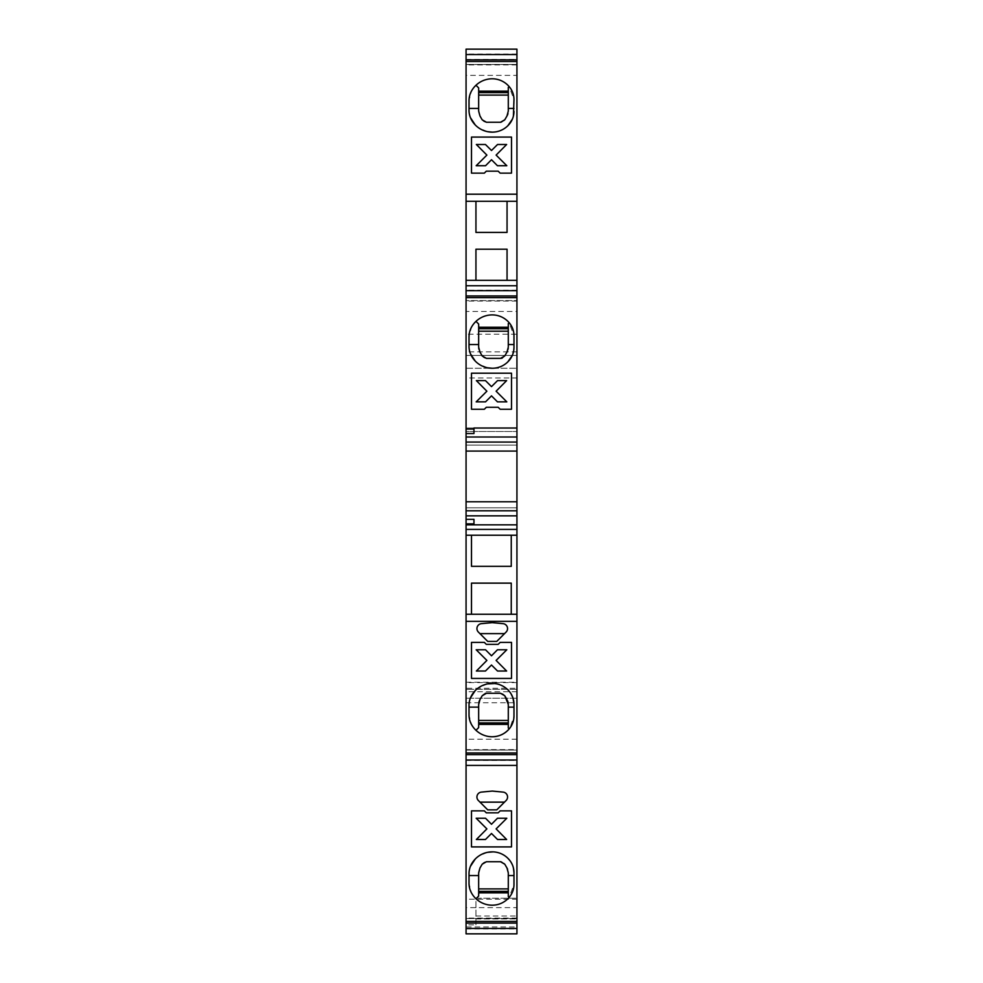 <?xml version="1.0" encoding="UTF-8"?>
<svg xmlns="http://www.w3.org/2000/svg" width="983" height="983" viewBox="0 0 983 983"><rect width="100%" height="100%" fill="white"/><g stroke="black" fill="none" stroke-linecap="round" stroke-linejoin="round"><path stroke-width="0.74" stroke-dasharray="4.92 3.69" d="M516.935 688.284L516.935 378L466.065 378L466.065 431.488L516.935 431.488L466.065 431.488L466.065 688.284L516.935 688.284L516.935 698.225L516.935 689.341L466.065 689.341L516.935 689.341L516.935 933.85L466.065 933.85L466.065 926.957L516.935 926.957M466.065 378L466.065 355.416L516.935 355.416L466.065 355.416L466.065 368.256L516.935 368.256L466.065 368.256L466.065 334.183L516.935 334.183L516.935 378M516.935 334.183L516.935 49.15L516.935 59.422L516.935 49.15L466.065 49.15L466.065 59.422L466.065 49.15L516.935 49.15L466.065 49.15L466.065 334.183M516.935 54.09L466.065 54.09M466.065 64.473L516.935 64.473L516.935 75.359L466.065 75.359L466.065 59.84L466.065 75.359M516.935 64.473L516.935 75.359M516.935 290.206L466.065 290.206M516.935 311.476L516.935 300.589L466.065 300.626L466.065 295.957L466.065 300.589L516.935 300.589L516.935 311.476L466.065 311.476L466.065 300.589L466.065 311.476M516.935 445.066L516.935 451.086L516.935 445.066L466.065 445.066L466.065 451.086L466.065 445.066L516.935 445.066M516.935 507.806L516.935 501.785L516.935 507.806L466.065 507.806L466.065 501.785L466.065 507.806L516.935 507.806M516.935 749.611L516.935 739.204L516.935 754.661L516.935 749.611L466.065 749.611L466.065 739.204L466.065 749.611M466.065 918.527L516.935 918.527L516.935 907.641L466.065 907.641L466.065 923.098L466.065 907.641M516.935 918.527L516.935 907.641M516.935 899.187L516.935 933.789L516.935 899.187L466.065 899.187L466.065 898.216L466.065 933.789L466.065 899.187M516.935 682.62L466.065 682.62L466.065 688.284M466.065 682.62L466.065 926.957M466.065 928.91L516.935 928.91M466.065 760.461L516.935 760.461M473.966 524.848L466.065 524.848L466.065 519.343L466.065 524.848L473.966 524.848L473.966 519.343M466.065 433.528L466.065 428.023L473.966 428.023L466.065 428.023L466.065 433.528M466.065 702.747L516.935 702.747M475.944 924.892L475.944 898.216L516.935 898.216L475.944 898.216L475.944 924.892L466.065 924.892M475.944 918.97L516.935 918.97L475.944 918.97M466.065 933.789L516.935 933.789L466.065 933.789M516.935 918.503L466.065 918.503M466.065 765.401L516.935 765.401M496.759 809.869L487.728 809.869L478.377 800.518A4.94 4.94 172.3 0 1 481.4 792.101L492.237 791.069L503.087 792.101A4.94 4.94 -7.7 0 1 506.11 800.518L496.759 809.869M516.935 739.204L466.065 739.204M516.935 698.225L466.065 698.225L516.935 698.225M516.935 750.054L466.065 750.054M516.935 535.219L511.258 535.219L511.258 566.331L471.496 566.331M466.065 750.078L516.935 750.078M516.935 918.061L466.065 918.061M469.026 873.654L469.026 883.398L471.496 892.969L475.981 898.745C480.576 902.959 485.995 905.11 492.237 905.196C499.008 905.06 504.648 902.455 509.145 897.405L513.974 884.454L513.974 872.597M512.966 866.379L510.03 860.739M470.427 866.342L469.063 872.376M487.531 852.322L478.868 855.984M477.603 856.906L475.256 859.019M501.269 853.76L499.597 853.109M507.547 869.169A9.879 9.879 3.5 0 1 508.297 872.929L508.297 891.372L478.66 891.372L478.66 896.066M478.66 891.372L478.66 888.902L508.297 888.902M479.163 869.808A9.879 9.879 3.5 0 0 478.66 872.929L478.66 888.902M508.297 896.557L508.297 891.372M508.297 892.847L478.66 892.847M479.274 869.5A9.879 9.879 3.5 0 1 479.974 867.989M500.986 861.759A4.94 4.94 3.5 0 1 502.374 862.091M503.714 862.914A4.94 4.94 3.5 0 1 504.574 863.873M482.53 863.664A4.94 4.94 3.5 0 1 483.231 862.927M483.501 862.705A4.94 4.94 3.5 0 1 484.619 862.079M484.742 862.03A4.94 4.94 3.5 0 1 486.45 861.735M491.5 833.486L497.533 839.494L506.638 839.494L496.108 828.902L506.81 818.249L497.459 818.249L491.5 824.258L485.541 818.249L476.19 818.249L486.88 828.902L476.362 839.494L485.467 839.494L491.5 833.486M511.504 810.852L511.504 846.916L471.496 846.916L471.496 810.852L484.336 810.852L486.315 812.83L498.172 812.83L500.15 810.852L511.504 810.852M478.377 632.069A4.94 4.94 3 0 1 481.4 623.664L492.237 622.632L503.087 623.664A4.94 4.94 3 0 1 506.11 632.069M502.202 685.765L506.491 688.579L510.939 693.629M469.026 705.204L469.026 714.96L471.496 724.52L475.981 730.295C480.576 734.51 485.995 736.66 492.237 736.759M470.427 697.893L469.063 703.926M487.531 683.885L478.868 687.535M477.603 688.469L475.256 690.582M513.974 704.16L513.974 716.005L510.03 727.862M506.97 699.552A9.879 9.879 3.5 0 1 507.511 700.633M508.223 703.349A9.879 9.879 3.5 0 1 508.297 704.492L508.297 722.923L478.66 722.923L478.66 727.617M500.507 693.285A4.94 4.94 3.5 0 1 503.087 694.023M503.149 694.059A4.94 4.94 3.5 0 1 503.96 694.698M504.242 695.006A4.94 4.94 3.5 0 1 504.783 695.755M482.518 695.227A4.94 4.94 3.5 0 1 484.619 693.642M478.66 722.923L478.66 704.492A9.879 9.879 3.5 0 1 478.758 703.103M478.66 720.453L508.297 720.453M478.66 724.41L508.297 724.41L508.297 728.108M508.297 724.41L508.297 722.923M511.258 535.219L466.065 535.219M511.258 614.252L511.258 583.128L471.496 583.128M516.935 301.056L466.065 301.056M516.935 285.758L466.065 285.758M516.935 280.327L466.065 280.327M516.935 201.294L507.056 201.294L507.056 232.418L475.944 232.418L475.944 201.294L466.065 201.294M507.056 280.327L507.056 249.203M475.944 249.203L475.944 280.327M516.935 351.865L466.065 351.865M516.935 64.497L466.065 64.497M516.935 64.939L466.065 64.939M498.172 407.281L500.15 409.26L511.504 409.26L511.504 373.196L471.496 373.196L471.496 409.26L484.336 409.26L486.315 407.281L498.172 407.281M486.88 391.209L476.362 380.618L485.467 380.618L491.5 386.614L497.533 380.618L506.638 380.618L496.108 391.209L506.81 401.85L497.459 401.85L491.5 395.854L485.541 401.85L476.19 401.85L486.88 391.209M469.026 110.342L469.026 100.585L471.496 91.026L475.981 85.251C480.576 81.036 485.995 78.873 492.237 78.787C499.008 78.935 504.648 81.528 509.145 86.578L513.974 99.541L513.974 111.386M512.966 117.604L512.413 119.09M501.269 130.223L499.597 130.886M487.531 131.661L478.868 128.011M477.603 127.077L475.256 124.964M470.427 117.641L469.063 111.62M479.163 114.175A9.879 9.879 -3.5 0 1 478.66 111.054L478.66 95.093L508.297 95.093L508.297 111.054A9.879 9.879 -3.5 0 1 507.965 113.586M479.274 114.495A9.879 9.879 -3.5 0 0 479.974 115.994M482.53 120.319A4.94 4.94 -3.5 0 0 483.231 121.056M483.489 121.278A4.94 4.94 -3.5 0 0 484.619 121.904M484.742 121.953A4.94 4.94 -3.5 0 0 486.45 122.261M500.986 122.236A4.94 4.94 -3.5 0 0 502.374 121.892M503.701 121.081A4.94 4.94 -3.5 0 0 504.783 119.791M508.297 87.438L508.297 92.623L478.66 92.623L478.66 95.093M478.66 92.623L478.66 87.929M508.297 95.093L508.297 92.623M508.297 91.136L478.66 91.136M471.496 678.442L471.496 642.378L484.336 642.378L486.315 644.356L498.172 644.356L500.15 642.378L511.504 642.378L511.504 678.442L471.496 678.442M491.5 665.012L497.533 671.02L506.638 671.02L496.108 660.429L506.81 649.775L497.459 649.775L491.5 655.784L485.541 649.775L476.19 649.775L486.88 660.429L476.362 671.02L485.467 671.02L491.5 665.012M513.974 347.503L513.974 335.658L509.145 322.694C504.648 317.644 499.008 315.051 492.237 314.904C485.995 315.002 480.576 317.153 475.981 321.367L471.496 327.142L469.026 336.702L469.026 346.458M512.966 353.72L512.413 355.207M501.269 366.34L499.597 367.003M487.531 367.777L478.868 364.128M477.603 363.194L475.256 361.08M470.427 353.757L469.063 347.736M478.721 348.314A9.879 9.879 -3.5 0 1 478.66 347.171L478.66 331.21L508.297 331.21L508.297 328.74L478.66 328.74L478.66 331.21M478.66 328.74L478.66 324.046M508.297 328.74L508.297 323.554M508.297 327.253L478.66 327.253M508.297 331.21L508.297 347.171A9.879 9.879 -3.5 0 1 508.223 348.314M502.252 358.058A4.94 4.94 -3.5 0 0 504.783 355.907M482.53 356.448A4.94 4.94 -3.5 0 0 483.218 357.173M483.501 357.394A4.94 4.94 -3.5 0 0 484.619 358.021M484.742 358.07A4.94 4.94 -3.5 0 0 486.45 358.377M507.547 350.931A9.879 9.879 -3.5 0 0 508.088 349.198M478.991 349.702A9.879 9.879 -3.5 0 0 479.446 351.029M473.966 433.528L473.966 428.023M498.172 171.165L500.15 173.131L511.504 173.131L511.504 137.079L471.496 137.079L471.496 173.131L484.336 173.131L486.315 171.165L498.172 171.165M506.81 165.734L497.459 165.734L491.5 159.738L485.541 165.734L476.19 165.734L486.88 155.093L476.362 144.501L485.467 144.501L491.5 150.497L497.533 144.501L506.638 144.501L496.108 155.093L506.81 165.734M516.935 691.725L466.065 691.725M466.065 682.227L516.935 682.227M475.944 916.009L516.935 916.009M466.065 59.422L516.935 59.422"/><path stroke-width="1.47" d="M516.935 54.556L516.935 49.15L466.065 49.15L466.065 59.84L516.935 59.84L516.935 54.556L466.065 54.556M516.935 61.499L516.935 280.327L466.065 280.327L466.065 61.499L516.935 61.499L516.935 59.84M516.935 280.327L516.935 428.023L473.966 428.023L516.935 428.023L516.935 437.005L466.065 437.005L466.065 433.528L473.966 433.528L473.966 428.023M516.935 515.854L466.065 515.854L466.065 614.252L471.496 614.252L471.496 583.128L471.496 614.252L516.935 614.252L466.065 614.252L466.065 752.99L516.935 752.99L516.935 437.005M516.935 752.99L516.935 933.85L466.065 933.85L466.065 928.444L516.935 928.444M493.245 368.232L492.225 368.256A22.228 22.228 -100.9 0 0 510.03 359.36A19.758 19.758 -100.9 0 0 513.974 347.503L513.728 350.648M516.935 921.44L466.065 921.44L466.065 928.444M466.065 921.44L466.065 765.401L516.935 765.401M466.065 752.99L466.065 765.401M466.065 515.854L466.065 451.086L516.935 451.086M516.935 442.067L466.065 442.067L466.065 451.086M466.065 442.067L466.065 437.005M466.065 280.327L466.065 433.528M466.065 61.499L466.065 59.84M516.935 923.098L466.065 923.098M466.065 759.994L516.935 759.994M469.063 872.376L469.026 873.654A19.758 19.758 0 0 1 471.496 864.082A23.715 23.715 0 0 1 492.237 851.856A22.228 22.228 0 0 1 510.03 860.739A19.758 19.758 0 0 1 513.974 872.597L513.409 867.903M469.026 873.654L469.026 883.398A19.758 19.758 0 0 0 471.496 892.969A23.715 23.715 0 0 0 492.237 905.196A22.228 22.228 0 0 0 510.03 896.312A19.758 19.758 0 0 0 513.974 884.454L513.974 872.597M500.15 810.852L511.504 810.852L511.504 846.916L471.496 846.916L471.496 810.852L484.336 810.852L486.315 812.83L498.172 812.83L500.15 810.852M503.935 802.681L506.11 800.518A4.94 4.94 0 0 0 503.087 792.101L492.237 791.069L481.4 792.101A4.94 4.94 0 0 0 478.377 800.518L487.728 809.869L496.759 809.869L503.935 802.681M479.999 802.14L504.476 802.14M511.258 535.219L511.258 566.331L471.496 566.331L471.496 535.219L471.496 566.331M466.065 754.661L516.935 754.661M466.065 519.343L473.966 519.343L473.966 523.841L466.065 523.841M513.409 867.891L512.966 866.379M507.547 869.169A9.879 9.879 3.5 0 0 506.97 867.989L504.783 864.204L506.97 867.989L508.297 872.929L508.297 896.557L509.145 897.405M482.174 864.204L479.974 867.989L482.174 864.204L486.45 861.735L500.507 861.735L504.783 864.204M475.981 898.745L478.66 896.066L478.66 872.929L479.974 867.989M475.256 859.019L470.427 866.342M493.245 851.868L487.531 852.322M478.868 855.984L478.107 856.525M510.03 860.739L507.855 858.257M507.412 857.827L506.7 857.188M506.306 856.869L505.692 856.39M505.287 856.082L504.648 855.64M504.218 855.357L503.554 854.94M503.112 854.694L502.424 854.325M501.969 854.092L501.269 853.76M499.597 853.109L498.86 852.863M498.369 852.716L497.619 852.507M497.115 852.396L496.354 852.236M495.85 852.15L495.076 852.028M494.56 851.978L493.785 851.905M478.66 888.902L508.297 888.902M478.66 892.847L508.297 892.847M478.66 891.372L508.297 891.372M486.45 861.735L500.507 861.735A4.94 4.94 3.5 0 1 500.986 861.759M466.065 621.354L516.935 621.354M469.026 705.204L469.026 714.96A19.758 19.758 -22.6 0 0 471.496 724.52A23.715 23.715 -22.6 0 0 492.237 736.759A22.228 22.228 180 0 0 510.03 727.862A19.758 19.758 180 0 0 513.974 716.005L513.974 704.16A19.758 19.758 0 0 0 510.03 692.302A22.228 22.228 0 0 0 492.237 683.406A23.715 23.715 -22.6 0 0 471.496 695.645A19.758 19.758 -22.6 0 0 469.026 705.204L469.063 703.926M471.496 678.442L511.504 678.442L511.504 642.378L500.15 642.378L498.172 644.356L486.315 644.356L484.336 642.378L471.496 642.378L471.496 678.442M506.11 632.069L503.935 634.232L506.11 632.069A4.94 4.94 3 0 0 503.087 623.664L492.237 622.632L481.4 623.664A4.94 4.94 3 0 0 478.377 632.069L487.728 641.42L496.759 641.42L503.935 634.232L496.759 641.42L487.728 641.42L478.377 632.069M491.5 833.486L497.533 839.494L506.638 839.494L496.108 828.902L506.81 818.249L497.459 818.249L491.5 824.258L485.541 818.249L476.19 818.249L486.88 828.902L476.362 839.494L485.467 839.494L491.5 833.486M503.935 634.232L504.549 633.63L479.937 633.63M510.939 693.629L512.966 697.918M512.979 697.942L513.974 704.16M506.97 699.552L504.783 695.755L508.297 704.492L508.297 728.108L509.145 728.956L510.03 727.862M482.174 695.755L479.974 699.552L482.174 695.755L486.45 693.285L500.507 693.285L504.783 695.755M475.981 730.295L478.66 727.617L478.66 704.492L479.974 699.552A9.879 9.879 3.5 0 0 479.446 700.633M475.256 690.582L470.427 697.893M494.621 683.541L487.531 683.885M478.868 687.535L478.107 688.088M502.202 685.765L500.077 684.832M499.585 684.66L498.86 684.414M498.356 684.266L497.607 684.07M497.115 683.947L496.354 683.787M495.837 683.701L495.076 683.59M507.511 700.633A9.879 9.879 3.5 0 1 508.223 703.349M500.507 693.285L486.45 693.285M485.233 693.433A4.94 4.94 3.5 0 1 485.958 693.31M478.954 702.095A9.879 9.879 3.5 0 1 479.397 700.719M478.66 720.453L508.297 720.453M478.66 724.41L508.297 724.41M492.237 736.759C499.008 736.611 504.648 734.018 509.145 728.956M478.66 722.923L508.297 722.923M516.935 535.219L466.065 535.219M471.496 583.128L511.258 583.128L511.258 614.252M466.065 524.848L516.935 524.848L473.966 524.848L473.966 523.841M466.065 501.785L516.935 501.785M466.065 295.957L516.935 295.957M466.065 297.616L516.935 297.616M466.065 290.673L516.935 290.673M466.065 285.758L516.935 285.758M475.944 280.327L475.944 249.203L507.056 249.203L507.056 280.327M507.056 201.294L507.056 232.418L475.944 232.418L475.944 201.294L507.056 201.294M516.935 201.294L466.065 201.294M466.065 194.204L516.935 194.204M475.944 249.203L507.056 249.203M498.172 171.165L486.315 171.165L484.336 173.131L471.496 173.131L471.496 137.079L511.504 137.079L511.504 173.131L500.15 173.131L498.172 171.165M493.245 132.115L492.237 132.14A23.715 23.715 79.1 0 1 471.496 119.901A19.758 19.758 79.1 0 1 469.026 110.342L469.026 100.585A19.758 19.758 79.1 0 1 471.496 91.026A23.715 23.715 79.1 0 1 492.237 78.787A22.228 22.228 79.1 0 1 510.03 87.684A19.758 19.758 79.1 0 1 513.974 99.541L513.409 116.08M487.531 131.661L492.237 132.14A22.228 22.228 -100.9 0 0 510.03 123.244A19.758 19.758 -100.9 0 0 513.974 111.386M498.172 407.281L500.15 409.26L511.504 409.26L511.504 373.196L471.496 373.196L471.496 409.26L484.336 409.26L486.315 407.281L498.172 407.281M486.88 391.209L476.362 380.618L485.467 380.618L491.5 386.614L497.533 380.618L506.638 380.618L496.108 391.209L506.81 401.85L497.459 401.85L491.5 395.854L485.541 401.85L476.19 401.85L486.88 391.209M504.783 119.791L506.97 115.994L504.783 119.791L500.507 122.261L486.45 122.261L482.174 119.791L479.974 115.994L482.174 119.791M507.965 113.586A9.879 9.879 -3.5 0 1 506.97 115.994L508.297 111.054L508.297 87.438L509.145 86.578M513.409 116.092L512.966 117.604M512.413 119.09L507.855 125.726M507.412 126.156L506.7 126.795M506.306 127.126L505.692 127.606M505.287 127.913L504.648 128.355M504.218 128.638L503.554 129.043M503.112 129.301L502.424 129.67M501.969 129.891L501.269 130.223M499.597 130.886L498.86 131.132M498.369 131.28L497.619 131.476M497.115 131.599L496.354 131.759M495.85 131.845L495.076 131.955M494.56 132.017L493.785 132.078M478.868 128.011L478.107 127.458M475.256 124.964L470.427 117.641M469.063 111.62L469.026 110.342M475.981 85.251L478.66 87.929L478.66 111.054L479.974 115.994M500.986 122.236A4.94 4.94 -3.5 0 1 500.507 122.261L486.45 122.261M478.66 91.136L508.297 91.136M478.66 92.623L508.297 92.623M478.66 95.093L508.297 95.093M487.531 367.777L492.237 368.256A23.715 23.715 79.1 0 1 471.496 356.018A19.758 19.758 79.1 0 1 469.026 346.458L469.026 336.702A19.758 19.758 79.1 0 1 471.496 327.142A23.715 23.715 79.1 0 1 492.237 314.904A22.228 22.228 79.1 0 1 510.03 323.8A19.758 19.758 79.1 0 1 513.974 335.658L513.974 347.503M466.065 429.03L473.966 429.03M491.5 665.012L497.533 671.02L506.638 671.02L496.108 660.429L506.81 649.775L497.459 649.775L491.5 655.784L485.541 649.775L476.19 649.775L486.88 660.429L476.362 671.02L485.467 671.02L491.5 665.012M475.981 321.367L478.66 324.046L478.66 347.171L479.974 352.111L482.174 355.907L479.974 352.111A9.879 9.879 -3.5 0 1 479.446 351.029M482.174 355.907L486.45 358.377L500.507 358.377L504.783 355.907L506.97 352.111L504.783 355.907M507.547 350.931A9.879 9.879 -3.5 0 1 506.97 352.111L508.297 347.171L508.297 323.554L509.145 322.694M513.728 350.661L512.966 353.72M512.413 355.207L507.855 361.842M507.412 362.272L506.7 362.911M506.306 363.243L505.692 363.722M505.287 364.029L504.648 364.472M504.218 364.754L503.554 365.16M503.112 365.418L502.424 365.787M501.969 366.02L501.269 366.34M499.597 367.003L498.86 367.249M498.369 367.396L497.619 367.593M497.115 367.716L496.354 367.875M495.85 367.961L495.076 368.072M494.56 368.134L493.785 368.195M478.868 364.128L478.107 363.575M475.256 361.08L470.427 353.757M469.063 347.736L469.026 346.458M478.66 331.21L508.297 331.21M478.66 327.253L508.297 327.253M478.66 328.74L508.297 328.74M486.45 358.377L500.507 358.377A4.94 4.94 -3.5 0 0 502.252 358.058M508.088 349.198A9.879 9.879 -3.5 0 0 508.223 348.314M478.721 348.314A9.879 9.879 -3.5 0 0 478.844 349.063M491.5 159.738L485.541 165.734L476.19 165.734L486.88 155.093L476.362 144.501L485.467 144.501L491.5 150.497L497.533 144.501L506.638 144.501L496.108 155.093L506.81 165.734L497.459 165.734L491.5 159.738M508.297 875.558L513.974 875.558M478.66 875.558L469.026 875.558M478.66 707.121L469.026 707.121M508.297 707.121L513.974 707.121M466.065 529.395L516.935 529.395M516.935 510.791L466.065 510.791M508.297 108.425L513.974 108.425M478.66 108.425L469.026 108.425M508.297 344.541L513.974 344.541M478.66 344.541L469.026 344.541"/></g></svg>
